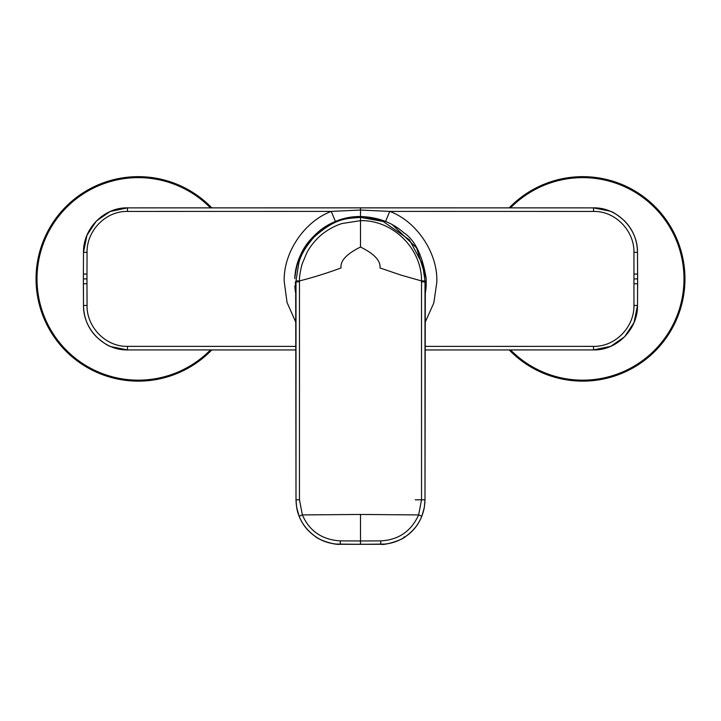 <?xml version="1.0" encoding="UTF-8"?>
<svg xmlns="http://www.w3.org/2000/svg" width="721" height="721" viewBox="0 0 721 721"><rect width="100%" height="100%" fill="white"/><g stroke="black" fill="none" stroke-linecap="round" stroke-linejoin="round"><path stroke-width="1.08" d="M295.826 293.979A65.791 65.791 0 0 1 294.826 285.858A65.791 65.791 0 0 0 295.826 293.979M392.449 224.799L416.585 247.907L426.192 278.603L426.174 285.858A65.791 65.791 0 0 1 425.174 293.979A65.791 65.791 0 0 0 426.174 285.858L426.192 278.621C422.479 255.36 414.972 240.039 403.652 232.64C392.278 222.474 377.894 217.102 360.5 216.516C344.35 216.868 330.488 221.807 318.907 231.333C308.804 240.814 297.881 250.376 294.808 278.621L294.808 278.603C295.565 247.015 324.351 216.075 360.5 216.516L360.5 210.045L389.755 211.397L593.536 211.433C615.283 210.929 634.345 230.729 633.948 252.341L633.948 305.452C634.345 327.064 615.283 346.864 593.536 346.359L425.002 346.395M295.727 288.337A65.097 65.097 0 0 1 295.403 281.857C295.916 284.308 295.998 301.838 296.007 355.516L296.007 499.806L296.673 507.503L299.152 516.236C302.261 524.293 307.597 530.998 315.158 536.361C318.367 539.741 334.58 545.283 340.294 544.256L380.706 544.256C385.32 545.608 403.219 539.407 405.211 536.784C412.601 531.9 418.144 525.05 421.848 516.236L424.308 507.584L424.993 499.806L424.993 280.893L422.524 264.165L409.438 239.85L383.248 221.509L360.5 217.363C347.756 218.833 337.022 216.633 314.05 237.11C305.785 246.546 300.702 255.198 298.809 263.057L296.007 280.893L296.007 499.806L299.467 499.797L302.369 514.92C309.408 531.071 322.053 539.723 340.294 540.894L360.5 540.957L360.5 514.461L418.631 514.92C411.231 531.251 398.587 539.912 380.706 540.894L360.5 540.957L360.5 544.319L384.879 544.067M415.269 499.806L425.002 499.806L425.273 288.337M424.308 507.584C421.605 520.679 414.935 530.611 404.31 537.397C417.63 528.403 424.525 515.866 425.002 499.806L425.318 286.931M296.007 280.893L299.476 280.938C299.296 277.098 300.17 271.475 302.108 264.066L306.867 252.665C309.21 248.213 312.418 243.815 316.483 239.471C324.567 230.837 335.022 225.664 342.096 223.51L360.5 220.653C392.891 219.851 421.875 248.709 421.524 280.938L424.993 280.893M360.5 217.363L360.5 247.042C374.325 253.846 380.814 260.813 379.976 267.951L401.038 275.125L421.524 280.938L421.533 499.797L418.631 514.92L421.848 516.236M299.467 499.797L299.476 280.938C313.148 277.468 327.001 273.142 341.024 267.951C340.168 260.813 346.666 253.846 360.5 247.042M380.724 544.274C389.214 544.238 397.073 541.94 404.31 537.397L404.039 536.866L404.31 537.397C397.1 541.913 389.241 544.202 380.733 544.283L360.5 544.328L380.733 544.283L380.706 540.894M593.536 346.359L593.536 349.919L425.002 349.955L593.536 349.919L610.813 346.305L624.629 336.77L634.038 322.53L637.499 305.479L637.589 283.732L634.038 283.732M634.038 274.07L637.589 274.061L637.499 252.323C637.265 239.723 632.768 229.08 624.007 220.41C617.699 215.002 613.021 211.911 609.966 211.136L593.536 207.873L127.464 207.873L110.187 211.487L96.371 221.023L86.962 235.262L83.501 252.323L83.366 278.901L86.962 278.901L87.052 252.341C86.655 230.729 105.717 210.929 127.464 211.433L331.245 211.397L360.5 210.045L360.5 207.837L593.536 207.873L593.536 211.433M637.553 260.885L637.625 283.668L637.598 278.901L634.038 278.901M127.464 349.919L295.998 349.946L127.464 349.919L111.034 346.666C107.979 345.882 103.301 342.79 96.993 337.383C88.232 328.713 83.735 318.069 83.501 305.479L83.501 305.479C83.059 328.956 103.797 350.46 127.464 349.919L127.464 346.359C105.717 346.864 86.655 327.073 87.052 305.452L86.962 278.901L83.402 278.901L83.501 305.479L87.052 305.452M295.998 346.395L127.464 346.359M211.785 349.937A102.22 102.22 0 0 1 36.05 278.901A102.22 102.22 0 0 1 211.785 207.855M583.181 176.672A102.22 102.22 0 0 0 509.215 207.855A102.22 102.22 0 0 1 684.95 278.901A102.22 102.22 0 0 1 509.215 349.937A102.22 102.22 0 0 0 582.271 381.121M335.995 544.058L360.5 544.328L340.276 544.274L340.294 540.894M295.682 286.922L295.998 499.806C296.475 515.866 303.37 528.403 316.681 537.397C323.522 541.822 331.381 544.121 340.276 544.274L360.5 544.328M340.267 544.283C331.759 544.202 323.9 541.913 316.681 537.397L316.681 537.397C305.461 529.683 298.791 519.715 296.673 507.503M299.476 281.857L295.403 281.857M425.597 281.857L421.524 281.857M424.993 499.797L421.533 499.797M425.02 322.584L433.808 303L436.8 282.398C438.197 253.558 416.855 221.347 389.755 211.397L385.573 221.482M593.536 349.919C617.203 350.46 637.941 328.956 637.499 305.479L633.948 305.452M637.553 260.894L637.499 252.323L633.948 252.341M335.427 221.482L331.245 211.397C304.118 221.581 283.344 252.783 284.2 281.316L287.048 302.523L295.98 322.584M360.5 207.837L127.464 207.873L127.464 211.433M127.464 207.873C103.797 207.333 83.059 228.836 83.501 252.323L87.052 252.341M83.402 278.901L83.411 274.061L86.962 274.07M86.962 283.732L83.411 283.732L83.366 278.901M210.451 349.937A101.273 101.273 0 0 1 37.005 278.901A101.273 101.273 0 0 1 210.451 207.864M137.819 381.121A102.22 102.22 0 0 1 36.05 278.901A102.22 102.22 0 0 1 138.729 176.672M510.549 207.864A101.273 101.273 0 0 1 683.995 278.901A101.273 101.273 0 0 1 510.549 349.937M299.152 516.236L302.369 514.92L360.5 514.461M360.5 216.516L385.636 221.509M637.499 305.479L637.625 283.668M637.499 252.323C637.941 228.836 617.203 207.333 593.536 207.873M637.625 274.124L637.634 278.901M83.447 260.885L83.375 274.124M83.501 252.323L83.447 260.894M83.375 283.668L83.501 305.479"/></g></svg>
